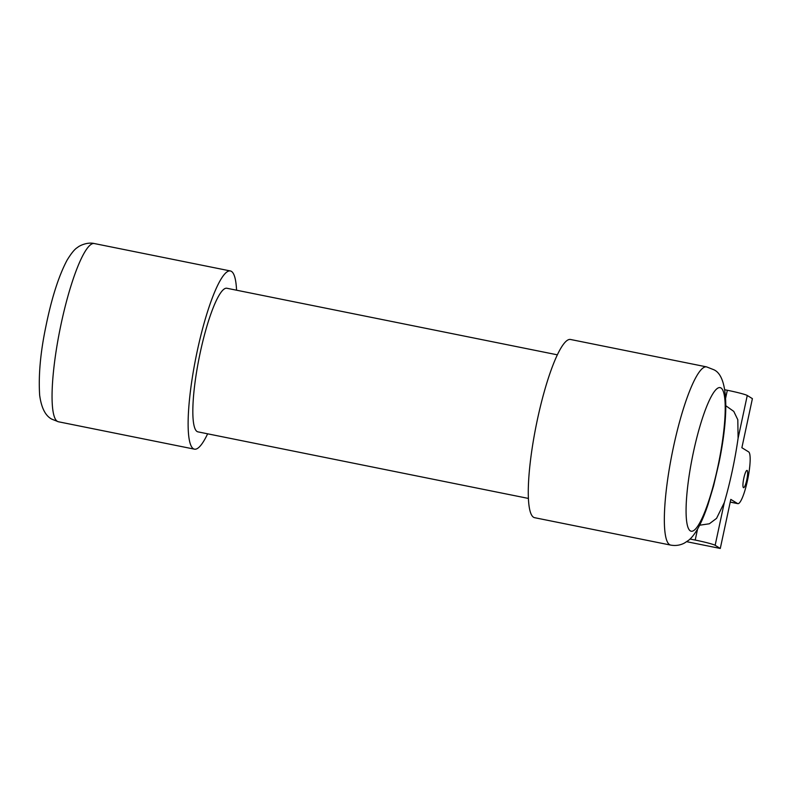 <?xml version="1.0" encoding="UTF-8"?>
<svg xmlns="http://www.w3.org/2000/svg" width="792" height="792" viewBox="0 0 792 792"><rect width="100%" height="100%" fill="white"/><g stroke="black" fill="none" stroke-linecap="round" stroke-linejoin="round"><path stroke-width="1.19" d="M686.713 541.698L720.284 548.46L730.808 499.386L737.55 503.534A26.473 4.861 101.4 0 0 737.857 503.653L731.056 502.286A26.473 4.861 -78.6 0 1 730.749 502.158L730.274 501.871M737.857 503.653A26.473 4.861 101.4 0 0 747.678 479.536A26.473 4.861 101.4 0 0 748.628 451.876L741.876 447.718L752.4 398.643L747.262 395.485A17.652 1.168 -167.9 0 0 727.323 390.258L725.68 397.93M743.441 487.664A8.821 1.624 -78.6 0 1 743.757 478.447A8.821 1.624 -78.6 0 1 747.034 470.408A8.821 1.624 -78.6 0 1 747.133 470.448A8.821 1.624 -78.6 0 1 746.816 479.665A8.821 1.624 -78.6 0 1 743.549 487.704A8.821 1.624 -78.6 0 1 743.441 487.664M690.03 539.025L695.208 540.065A17.652 1.168 12.1 0 1 715.146 545.302L720.284 548.46M725.848 405.771L733.778 411.394L737.807 419.74L738.094 438.263A90.892 16.681 -78.6 0 1 724.324 502.524L716.552 518.374L709.355 523.779L699.643 525.215M724.828 389.753L727.323 390.258M557.35 354.826L226.878 288.258A73.25 13.444 101.4 0 0 199.723 354.984A73.25 13.444 101.4 0 0 197.089 431.521A73.25 13.444 101.4 0 0 197.941 431.858L528.422 498.435M236.56 290.209A90.892 16.681 101.4 0 0 231.422 271.379A90.892 16.681 101.4 0 0 230.363 270.953A90.892 16.681 101.4 0 0 196.673 353.757A90.892 16.681 101.4 0 0 193.397 448.737A90.892 16.681 101.4 0 0 194.456 449.163A90.892 16.681 101.4 0 0 207.633 433.818M533.561 517.265A90.892 16.681 101.4 0 0 534.62 517.691L670.685 545.094A90.892 16.681 -78.6 0 1 669.626 544.668A90.892 16.681 -78.6 0 1 672.893 449.698A90.892 16.681 -78.6 0 1 706.593 366.884L570.527 339.481A90.892 16.681 101.4 0 0 536.827 422.284A90.892 16.681 101.4 0 0 533.561 517.265M738.094 438.263L747.262 395.485M715.146 545.302L724.324 502.524M697.564 529.076L695.208 540.065M730.749 502.158L737.55 503.534M57.331 421.334A90.892 16.681 101.4 0 0 58.39 421.76L51.777 419.146C45.411 415.82 41.372 407.85 39.659 395.238C38.382 375.448 40.412 352.747 45.738 327.136C51.529 298.435 58.628 276.151 67.023 260.261C71.329 253.183 74.874 248.896 77.626 247.401C78.467 246.342 86.744 241.718 94.297 243.54A90.892 16.681 101.4 0 0 60.608 326.353A90.892 16.681 101.4 0 0 57.331 421.334M690.327 530.878A73.25 13.444 101.4 0 0 717.819 466.904A73.25 13.444 101.4 0 0 720.967 387.951A73.25 13.444 101.4 0 0 693.475 451.925A73.25 13.444 101.4 0 0 690.327 530.878M670.685 545.094C675.645 545.975 680.239 545.282 684.456 543.045L688.406 540.441C689.981 539.273 693.594 536.065 698.188 527.967C701.593 521.73 704.84 513.998 707.929 504.791L713.572 485.942L718.968 462.904C729.462 412.018 728.056 374.873 713.206 369.498L706.593 366.884M194.456 449.163L58.39 421.76M230.363 270.953L94.297 243.54"/></g></svg>
